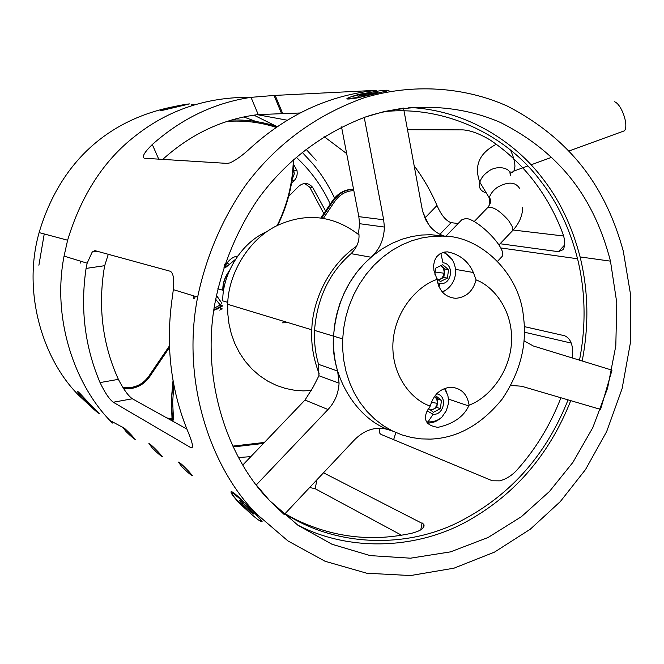 <?xml version="1.0" encoding="UTF-8"?>
<svg xmlns="http://www.w3.org/2000/svg" width="664" height="664" viewBox="0 0 664 664"><rect width="100%" height="100%" fill="white"/><g stroke="black" fill="none" stroke-linecap="round" stroke-linejoin="round"><path stroke-width="1" d="M389.743 430.056C377.119 425.989 365.499 429.118 354.866 439.452L284.217 514.55L269.584 500.59L256.279 484.936L328.008 409.522C334.722 402.384 338.416 393.603 339.088 383.161L337.627 371.06C334.448 360.295 333.087 348.658 333.552 336.15C336.225 303.174 348.716 276.863 371.018 257.225C379.576 249.548 384.024 239.488 384.373 227.047L383.667 219.767L364.229 117.379L383.767 111.652L403.496 108.066L422.503 210.862L425.582 219.618L429.757 226.1C433.982 231.205 439.128 234.608 445.179 236.309M523.987 340.823L533.35 345.994L611.992 370.155L600.563 409.397L521.605 386.232L510.807 385.419M384.373 227.047L359.539 223.693L358.676 232.151C360.029 239.961 357.489 247.124 351.057 253.656C329.269 272.73 317.093 298.31 314.528 330.39C314.097 342.558 315.442 353.879 318.562 364.353L318.919 375.733L313.25 386.921L305.017 400.035L328.008 409.522M359.539 223.693L358.842 216.655L341.528 126.932M242.808 465.016L305.017 400.035M358.884 234.782C333.502 215.41 306.311 212.314 277.311 225.494C248.07 239.364 228.134 274.713 227.702 304.195L227.81 313.906L228.972 323.75L231.263 333.643L234.741 343.354L239.397 352.65L245.182 361.274L251.963 369.018L259.599 375.708L267.874 381.211L276.573 385.46L285.478 388.448L294.376 390.224L303.099 390.888L311.682 390.523M319.251 373.973C313.491 359.166 311.001 344.45 311.798 329.809L311.798 329.693C312.387 302.56 327.36 266.139 356.776 246.087M444.863 236.218L445.785 236.343L461.663 219.892L465.896 218.456C478.296 219.186 507.769 249.241 502.075 256.503L501.262 257.358M248.303 310.553L253.905 312.254M266.928 231.587C240.99 242.675 222.813 274.083 222.739 299.779L222.706 300.858L227.793 302.386M223.66 290.458L223.038 290.284L223.046 288.292C223.253 282.366 225.262 276.755 229.08 271.468M437.958 427.35C426.454 425.641 422.893 420.071 427.284 410.659L430.255 406.061C433.476 394.623 440.323 388.34 450.798 387.203C461.123 387.967 467.232 393.951 469.116 405.148L468.726 405.945C463.655 416.718 453.396 423.856 437.958 427.35M427.657 423.507L436.331 421.109M473.366 272.506C468.327 261.176 459.687 254.295 447.436 251.863L444.772 252.029L440.099 253.673L436.638 256.744L434.505 260.778L433.634 265.376L433.899 270.265L437.028 279.436C439.037 291.015 445.245 297.306 455.662 298.319C466.128 297.439 472.942 291.305 476.113 279.926L473.366 272.506L455.512 269.377M444.888 236.284L431.036 234.716L421.681 235.023L411.971 236.492L402.052 239.223L392.133 243.298L382.414 248.718L373.126 255.457L364.486 263.409L356.692 272.423L349.92 282.3L344.284 292.799L339.835 303.664L336.598 314.661L334.523 325.551L333.552 336.15C330 374.986 356.402 420.934 392.947 431.193M430.388 439.111C457.305 438.157 481.259 424.802 502.241 399.031C520.211 372.139 527.282 344.682 523.448 316.67C519.696 272.688 478.918 234.616 441.269 236.118L431.816 236.434L422.005 237.919L411.995 240.692L401.961 244.817L392.142 250.32L382.746 257.151L374.015 265.21L366.138 274.348L359.282 284.358L353.572 294.99L349.073 306.004L345.795 317.143L343.695 328.182L342.699 338.922L342.715 349.621L343.803 360.569L346.052 371.566L349.513 382.398L354.186 392.806L360.037 402.55L366.968 411.414L374.828 419.191L383.427 425.757L392.573 431.011L402.035 434.928L411.614 437.526L421.125 438.887L430.388 439.111M469.116 405.148C486.72 398.898 509.479 375.052 511.521 342.549C513.289 310.046 493.169 286.068 476.113 279.926M437.028 279.436C418.992 285.105 394.814 309.466 392.922 343.23C391.395 376.969 412.975 400.683 430.255 406.061M442.44 292.21L446.814 289.454M452.342 259.765L444.432 252.088M446.507 391.727L444.714 388.374M235.429 259.392L226.15 267.077L223.992 267.675L224.814 265.65M216.398 295.281L221.793 303.116L220.282 305.008L215.626 299.198M224.714 264.538L225.113 265.334L225.893 264.87L225.121 263.351M277.129 225.586C287.387 204.96 292.791 182.965 293.347 159.592M226.15 267.077L225.893 264.87L226.814 263.226C229.968 259.035 233.603 256.636 237.695 256.038M231.446 120.043C246.718 119.553 261.467 121.612 275.693 126.226M224.59 266.289L225.113 265.334L225.395 267.476M226.814 263.226L229.595 264.297M122.915 387.593C134.8 388.772 143.93 384.248 150.296 374.015L169.42 345.919M214.098 308.196L220.282 305.008L221.817 305.93L213.833 309.947M150.296 374.015L151.077 374.546C144.744 384.788 135.622 389.544 123.712 388.822L129.447 388.772M213.775 310.37L222.755 305.706M123.653 388.731C135.788 389.428 144.935 384.697 151.085 374.546L169.478 347.471L151.284 374.172M222.058 306.403L213.767 310.403M173.835 384.921L172.665 402.235L173.512 419.523L172.25 419.548L171.436 400.301L173.113 381.053M173.03 380.572L171.279 400.002L172.059 419.382M233.197 446.913L263.483 443.419L233.213 446.963M353.821 190.618C345.504 190.875 338.756 195.067 333.552 203.192L323.385 218.365M353.547 189.215C344.608 189.198 337.32 193.539 331.693 202.254L321.027 218.016M321.7 218.107L332.249 202.454C337.735 193.913 344.84 189.555 353.58 189.373M332.025 202.379L338.881 194.743M288.134 322.638L282.407 322.82M220.855 308.694L222.357 308.934M260.014 314.105L254.362 312.387M431.293 402.417L437.369 403.297L436.812 399.164L434.447 396.416M427.159 422.852L427.4 422.877C432.43 423.317 437.277 421.383 441.917 417.075L446.266 410.825L448.308 404.011L448.49 399.603L447.843 395.387L444.49 388.457M427.168 410.9L433.094 414.245C444.233 415.573 447.918 395.37 436.58 393.827M434.555 396.267L435.667 395.686L441.485 400.384L440.332 408.675L433.368 412.302L428.546 408.443M434.472 396.375L437.941 399.172L441.485 400.384M437.941 399.172L436.796 407.422L440.332 408.675M436.796 407.422L431.019 410.427M430.421 409.945L433.326 409.231L434.97 408.045L436.572 405.853L437.369 403.297M435.991 272.124L444.374 273.269L443.594 268.563L440.664 265.716M442.232 291.977L445.693 290.226C451.288 286.176 454.508 280.947 455.371 274.564L455.537 269.717C454.508 261.018 450.375 255.242 443.137 252.386M437.593 282.798L440.107 283.52C451.819 285.337 454.807 263.815 442.979 262.753L440.821 253.283M434.837 274.19L435.675 268.14L442.714 264.728L448.557 269.725L447.395 278.125L440.381 281.553L436.406 278.183M440.888 265.617L444.955 269.086L448.557 269.725M444.955 269.086L443.801 277.444L447.395 278.125M443.801 277.444L438.555 280.009M438.257 279.752L440.307 279.154L442.34 277.627L444.374 273.269M188.285 104.24L163.809 110.033C159.841 111.012 159.136 110.988 161.701 109.975M387.469 90.395L388.955 90.47L357.066 97.973C342.89 100.156 343.487 98.936 358.867 94.313L376.231 91.391M252.527 515.206L238.841 502.822L232.773 495.576C225.752 484.778 240.874 498.075 253.681 512.185C261.691 520.344 264.006 523.332 260.628 521.165M78.161 392.773C76.161 389.585 78.684 391.884 85.739 399.662L99.193 413.498M188.476 471.033C182.89 465.215 179.504 462.227 178.325 462.061L182.168 467.049C187.92 472.635 191.381 475.532 192.543 475.748L188.476 471.033M158.306 451.993C153.093 446.573 149.956 443.776 148.894 443.594L152.67 448.432C158.04 453.645 161.252 456.351 162.298 456.558L158.306 451.993M131.306 434.953C126.417 429.874 123.496 427.243 122.533 427.06L126.235 431.758C131.273 436.63 134.261 439.178 135.224 439.377L131.306 434.953M186.866 429.069L132.36 398.773C128.193 395.819 123.537 389.345 118.391 379.351C102.978 345.438 98.131 309.183 103.85 270.58L104.696 265.683L108.282 254.295M193.68 295.878L193.257 298.443M162.738 159.393C191.041 133.862 222.872 118.922 258.238 114.582L300.07 112.996M579.506 360.178C586.163 325.484 585.515 291.679 577.564 258.777C569.646 228.217 557.32 202.288 540.587 180.99C508.873 138.07 448.391 104.738 383.676 111.677M500.092 243.738L558.399 251.681L562.964 249.73C565.33 246.062 565.288 240.683 562.84 233.603C555.602 214.264 545.816 196.585 533.482 180.566C521.099 164.572 506.607 151.027 490.024 139.921C479.624 133.755 470.627 130.41 463.032 129.887L407.488 129.696M346.683 153.616L324.09 136.61M287.255 120.209L257.358 114.689M80.518 261.159L80.178 263.201M393.636 439.659L395.868 432.538M524.394 332.183L571.272 343.097M309.648 487.517L315.192 488.729L401.546 535.226M458.168 223.511L451.105 222.672C445.884 220.788 441.178 215.061 436.995 205.5C430.944 191.323 423.333 178.11 414.17 165.851M563.636 235.994L513.156 230.018M256.769 514.135L287.894 540.894L325.045 561.254L366.677 573.206L410.518 575.555L453.952 568.185L494.506 552.108L530.328 529.166L560.325 501.569L585.482 469.606L606.647 431.6L622.102 388.664L630.418 342.682L630.8 296.036L623.313 251.249C614.507 218.946 601.31 191.348 583.731 168.465C564.201 143.092 538.678 122.284 507.171 106.024C464.119 86.743 412.336 83.224 364.055 97.807C315.998 115.096 276.855 143.773 246.634 183.837C223.959 215.617 206.545 254.503 197.648 297.09C180.89 382.157 211.376 469.016 256.769 514.135M572.459 180.384C554.075 156.704 530.079 137.398 500.457 122.475C460.027 104.846 411.589 102.231 366.794 116.499C322.347 133.19 286.292 160.464 258.611 198.304C237.861 228.374 222.216 264.953 214.646 304.743C200.976 381.825 228.731 459.438 269.584 500.59L298.02 525.307L332.008 544.264L370.163 555.602L410.468 558.192L450.524 551.867L488.098 537.491L521.423 516.683L549.468 491.468L572.941 462.318L592.827 427.591L607.568 388.216L615.81 345.869L616.781 302.743L610.465 261.143C602.306 229.453 589.632 202.537 572.459 180.384M582.179 361C589.059 325.368 588.37 290.683 580.104 256.935C572.053 226.225 559.619 200.138 542.795 178.674C514.509 141.017 465.323 109.784 408.808 107.468M195.116 296.318L194.735 298.551M334.556 198.03C328.398 185.09 321.119 173.636 312.711 163.668L302.087 152.189M256.013 121.512L243.721 116.955M44.231 233.969L38.894 265.268M172.623 106.896C106.688 120.225 59.552 163.56 39.118 232.599C21.763 293.596 43.766 361.639 79.838 396.35L91.507 407.181M110.008 420.495L124.525 428.338M316.13 160.248L305.946 149.151M277.212 126.691L253.889 115.146M194.162 104.754L191.182 104.87M277.295 100.496L276.05 100.239M251.291 97.301C207.251 96.844 168.689 109.651 135.589 135.722C104.107 159.974 81.448 194.801 67.612 240.21L64.059 256.105C51.51 320.646 75.986 387.378 112.44 423.051M238.559 457.529L250.826 456.641M297.538 524.967C347.621 551.161 412.834 549.75 463.621 523.207C513.114 496.772 548.829 455.919 570.758 400.649M152.297 144.511C144.445 152.247 141.764 156.82 144.262 158.239L227.345 163.41L230.084 162.854C236.044 160.082 242.899 155.094 250.652 147.881C285.039 116.806 323.268 98.089 365.341 91.748L376.388 90.321L274.066 95.45L251.017 97.342C214.572 102.754 181.662 118.474 152.297 144.511L158.737 159.144M100.048 382.58C104.912 392.714 109.319 399.272 113.278 402.235L190.41 447.411L192.054 447.727L192.552 446.142C192.319 443.22 190.8 438.439 187.995 431.799C170.482 389.328 165.319 344.068 172.507 296.028L173.321 289.628C174.333 279.129 173.337 273.012 170.333 271.277L94.886 250.627L92.196 252.038L87.158 263.193L86.071 268.422C80.153 308.619 84.818 346.674 100.048 382.58L118.391 379.351M422.661 211.542L428.28 224.158M285.047 513.67C333.27 545.177 400.981 549.277 454.973 523.929C507.736 498.266 545.434 456.915 568.077 399.861M285.711 514.102L295.945 519.646C333.444 537.566 372.213 542.056 412.269 533.109C421.424 530.619 425.242 527.639 423.715 524.17L323.501 472.793M380.19 428.205C378.82 431.384 379.185 433.484 381.277 434.513L492.323 480.786L499.735 480.844C505.976 479.209 511.645 475.69 516.741 470.286C535.599 449.271 550.331 425.093 560.922 397.769M572.343 357.971C573.605 346.077 571.057 338.673 564.699 335.76L524.303 326.613M169.27 419.283L172.109 419.806M172.283 419.831L173.57 420.046M293.596 165.369L294.144 165.402L293.621 164.904M294.144 165.402L296.991 170.515C297.646 174.673 296.708 178.01 294.193 180.533L291.554 183.173M325.717 211.235L312.669 187.406C308.503 182.666 303.913 182.235 298.908 186.111L288.641 196.386M219.718 310.138L221.826 308.86M330.307 204.205C322.057 186.302 310.669 170.607 296.144 157.136M166.888 417.955L172.009 418.851M172.175 418.876L173.462 419.059M293.405 168.324L294.301 173.794L292.185 179.272M323.924 213.791L309.698 187.14L304.544 183.422M217.618 309.026L218.904 308.237M620.641 132.186L624.509 130.783C628.949 124.89 621.338 103.991 614.549 101.775M181.372 105.609L171.204 108.083M164.68 109.809L162.389 110.033C156.347 110.324 183.015 104.298 189.489 103.916L189.813 103.899M377.567 92.396L365.806 94.105L357.996 96.288L369.665 94.587L377.567 92.396M362.66 96.745L349.837 98.488C339.113 99.027 372.496 91.142 384.589 90.304L385.444 90.246C388 90.113 388.141 90.487 385.867 91.375M242.128 501.959L239.048 500.092L242.094 503.885L250.975 512.301L253.914 514.168L248.311 507.752L242.011 502.059M259.998 518.908L261.11 521.016L259.143 520.41C252.444 516.268 231.18 495.261 231.902 493.227L233.695 493.726L244.045 502.216M85.175 399.056L83.407 397.977L86.096 401.064L92.96 407.273M99.301 413.456L98.562 413.174C94.778 410.933 77.696 393.935 78.169 392.748L80.908 394.457M86.112 401.056L86.586 400.583M318.562 364.353L337.627 371.06M351.057 253.656L371.018 257.225M358.842 216.655L383.667 219.767M222.838 290.234C222.614 283.387 224.789 276.913 229.354 270.821M223.569 290.434L223.585 290.915M220.73 308.121L219.767 307.905M276.183 127.397C260.388 122.226 243.978 120.234 226.963 121.429M232.815 446.117L264.413 442.448M333.552 203.192L331.519 202.238C337.138 193.506 344.483 189.19 353.563 189.29M427.4 422.877L433.094 414.245M438.829 286.516L440.107 283.52M239.331 502.59L238.841 502.822M564.607 245.041L558.399 251.681M451.105 222.672L439.917 234.301M436.995 205.5L425.226 217.659M275.187 95.4L282.623 113.37M251.017 97.342L258.238 114.582M113.278 402.235L132.36 398.773M190.41 447.411L192.485 447.005M86.071 268.422L104.696 265.683M315.192 488.729L316.919 479.79M420.76 529.897L422.121 522.925M292.019 180.359L294.193 180.533M309.698 187.14L312.669 187.406M510.325 175.761C511.944 167.602 496.498 164.597 488.156 171.578C483.882 174.532 481.101 178.068 479.815 182.202L479.416 185.156C479.342 188.9 481.632 191.489 486.289 192.933M510.591 171.959L512.376 172.399L513.803 171.544L514.915 166.863C515.015 162.489 513.571 156.903 510.583 150.122M511.944 231.304L512.475 230.748L512.201 226.441L508.541 220.431C498.996 209.882 491.899 205.732 487.268 207.998L474.196 221.585M519.489 188.227C515.33 181.845 508.06 181.48 497.693 187.132C493.452 189.995 490.63 193.556 489.219 197.806L489.758 204.52M366.013 95.218L365.806 94.105M249.573 508.856L248.427 510.068M245.697 505.412L244.659 506.507M88.495 402.616L88.055 403.056M339.088 383.161L318.919 375.733M314.528 330.39L342.699 338.922M227.702 304.303L311.798 329.809M502.075 256.503L497.593 261.226M468.726 405.945L448.457 399.097M222.838 290.226L217.809 288.815M224.756 265.426L224.556 265.011M277.718 225.287C287.993 204.495 293.355 182.451 293.82 159.169M216.364 295.438L221.793 303.116M173.13 381.119L171.478 400.359L172.524 421.092M320.828 217.991L331.519 202.221M441.917 417.075C438.364 420.32 433.874 421.939 428.454 421.914L426.545 421.806M445.693 290.226L442.066 291.778M39.118 232.599L67.612 240.21M610.465 261.143L580.104 256.935M64.059 256.105L87.158 263.193M197.648 297.09L173.321 289.628M577.564 258.777L500.623 247.929M281.494 113.395L274.066 95.45M97.342 251.299L92.196 252.038M423.715 524.17L422.926 528.204M296.991 170.515L294.077 170.324M527.747 166.017L514.168 170.963L510.043 173.528M496.29 144.287C479.325 153.077 473.83 165.718 479.815 182.202L489.219 197.806C491.651 199.731 491.144 202.976 487.691 207.525M498.921 244.974L512.475 230.748C519.09 223.71 522.502 215.924 522.701 207.375M531.042 164.813L551.792 157.26M569.006 150.985L624.509 130.783M374.488 93.259L374.405 92.827M232.076 493.037L232.881 492.207M251.349 511.321L250.826 511.878M243.207 502.839L242.244 503.851M78.244 392.673L78.701 392.216"/></g></svg>

